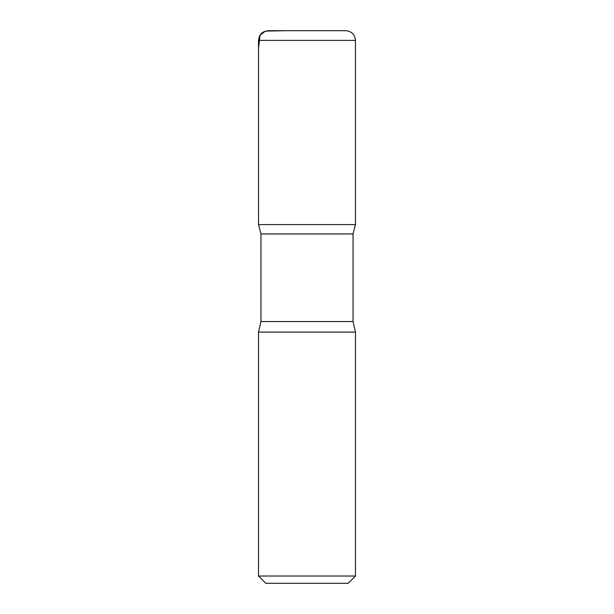 <?xml version="1.0" encoding="UTF-8"?>
<svg xmlns="http://www.w3.org/2000/svg" width="614" height="614" viewBox="0 0 614 614"><rect width="100%" height="100%" fill="white"/><g stroke="black" fill="none" stroke-linecap="round" stroke-linejoin="round"><path stroke-width="0.92" d="M355.475 576.032L258.525 576.032L265.801 583.3L348.199 583.3L355.475 576.032L355.475 332.105L353.05 321.544L353.05 233.949L355.46 224.594L258.54 224.594L355.46 224.594L355.475 40.394C354.9 34.507 351.668 31.276 345.782 30.7L268.218 30.7C262.332 31.276 259.1 34.507 258.525 40.394L355.475 40.394M258.525 576.032L258.525 332.105L260.95 321.544L260.95 233.949L353.05 233.949M260.95 233.949L258.54 224.594L258.525 40.394M258.525 332.105L355.475 332.105M285.733 30.7L265.432 31.107L260.113 35.082L258.525 48.329L258.54 224.594L307 224.594M260.95 321.544L353.05 321.544"/></g></svg>
